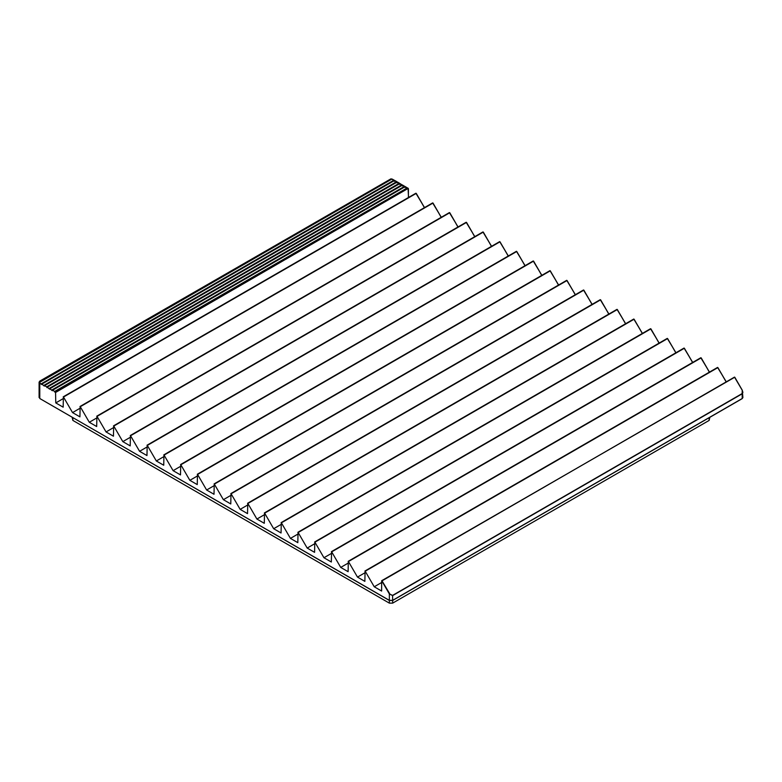 <?xml version="1.0" encoding="UTF-8"?>
<svg xmlns="http://www.w3.org/2000/svg" width="782" height="782" viewBox="0 0 782 782"><rect width="100%" height="100%" fill="white"/><g stroke="black" fill="none" stroke-linecap="round" stroke-linejoin="round"><path stroke-width="1.17" d="M55.776 402.916L55.551 391.968L54.945 392.251L54.672 391.45L52.56 390.238L52.286 390.707L49.892 388.693L49.618 389.172L47.233 387.158L46.949 387.637L46.676 386.836L44.564 385.614L44.291 386.093L41.896 384.079L41.622 384.558L39.784 382.857L39.784 398.517L389.348 600.341L389.348 593.949L392.593 595.385L742.147 393.571L742.216 390.228L742.9 392.349L742.216 393.786L392.652 595.601L389.348 593.949L381.694 580.694L381.626 591.045L374.236 586.774L365.086 571.026L364.862 581.368L357.482 577.096L348.322 561.349L348.107 571.691L340.717 567.419L331.568 551.672L331.343 562.014L323.953 557.742L314.804 542.004L314.579 552.336L307.189 548.074L298.04 532.327L297.825 542.659L290.435 538.397L281.276 522.65L281.061 532.982L273.671 528.72L264.521 512.972L264.296 523.305L256.907 519.043L247.757 503.295L247.532 513.627L240.152 509.365L230.993 493.618L230.778 503.95L223.388 499.688L214.239 483.941L214.014 494.273L206.624 490.011L197.475 474.263L197.25 484.596L189.86 480.334L180.71 464.586L180.495 474.918L173.105 470.656L163.946 454.909L163.731 465.241L156.341 460.979L147.192 445.232L146.967 455.564L139.577 451.302L130.428 435.554L130.203 445.887L122.823 441.625L113.664 425.877L113.449 436.209L106.059 431.947L96.909 416.2L96.685 426.532L89.295 422.27L80.145 406.523L79.92 416.855L72.54 412.593L63.381 396.845L63.166 407.178L55.776 402.916L63.166 398.644M381.909 580.674L389.719 593.734M52.56 390.238L405.203 186.634L407.402 187.905L407.813 189.097M54.672 391.45L407.324 187.856L407.598 188.648M49.892 388.693L402.544 185.099L404.744 186.36L405.154 187.553M52.003 389.915L404.656 186.311L404.929 187.113M47.233 387.158L399.876 183.555L402.075 184.826L402.486 186.018M49.344 388.38L401.987 184.777L402.271 185.569M44.564 385.614L397.207 182.02L399.407 183.291L399.817 184.474M46.676 386.836L399.328 183.242L399.602 184.034M41.896 384.079L394.548 180.476L396.748 181.747L397.158 182.939M44.017 385.301L396.66 181.698L396.933 182.499M41.348 383.757L393.991 180.163L394.49 181.404M39.423 381.792L390.814 178.922L40.009 381.078L39.12 382.349L39.784 382.857M39.325 382.486L391.85 179.088M72.54 412.593L79.92 408.321M106.059 431.947L113.449 427.676M89.295 422.27L96.685 417.999M122.823 441.625L130.203 437.353M139.577 451.302L146.967 447.03M156.341 460.979L163.731 456.708M173.105 470.656L180.495 466.385M189.86 480.334L197.25 476.062M206.624 490.011L214.014 485.739M223.388 499.688L230.778 495.417M240.152 509.365L247.532 505.094M256.907 519.043L264.296 514.771M273.671 528.72L281.061 524.448M290.435 538.397L297.825 534.126M307.189 548.074L314.579 543.803M323.953 557.742L331.343 553.48M340.717 567.419L348.107 563.157M357.482 577.096L364.862 572.835M374.236 586.774L381.626 582.512M55.219 391.772L408.224 188.384L55.776 392.349M734.65 377.276L742.216 390.228L734.494 377.11L382.222 580.743M726.116 381.841L717.886 367.599L726.175 381.802M717.886 367.599L365.243 571.192M709.352 372.164L701.19 357.882L709.421 372.124M701.131 357.921L348.479 561.515M692.588 362.486L684.367 348.244L692.657 362.447M684.367 348.244L331.724 551.838M675.834 352.809L667.603 338.567L675.892 352.77M667.603 338.567L314.96 542.161M659.07 343.132L650.907 328.851L659.138 343.093M650.849 328.89L298.196 532.483M642.305 333.455L634.085 319.212L642.374 333.415M634.085 319.212L281.432 522.806M625.551 323.777L617.321 309.535L625.61 323.738M617.321 309.535L264.678 513.129M608.787 314.1L600.625 299.819L608.855 314.061M600.566 299.858L247.914 503.452M592.023 304.423L583.861 290.142L592.091 304.384M583.802 290.181L231.149 493.774M575.269 294.746L567.038 280.503L575.327 294.706M567.038 280.503L214.395 484.097M558.504 285.068L550.274 270.826L558.563 285.029M550.274 270.826L197.631 474.43M541.74 275.391L533.578 261.11L541.809 275.352M533.519 261.149L180.867 464.752M524.976 265.714L516.755 251.472L525.045 265.675M516.755 251.472L164.103 455.075M508.222 256.037L499.991 241.794L508.28 255.997M499.991 241.794L147.348 445.398M491.458 246.359L483.296 232.078L491.526 246.33M483.237 232.117L130.584 435.721M474.694 236.682L466.531 222.401L474.762 236.653M466.473 222.44L113.82 426.043M457.939 227.005L449.777 212.724L457.998 226.976M449.709 212.763L97.066 416.366M441.175 217.328L433.013 203.046L441.234 217.298M432.945 203.085L80.302 406.689M424.411 207.65L416.249 193.369L424.479 207.621M416.19 193.408L63.538 397.012M394.275 180.955L391.772 179.01M709.821 417.334L709.137 420.423L392.652 603.137L389.348 603.137L72.863 420.423L72.179 417.334M392.593 595.385L392.652 600.341L742.216 398.517L742.147 393.571M381.694 580.694L734.767 377.207L742.265 390.198L742.9 397.569L742.216 398.517L392.437 600.468L389.563 600.468L40.009 398.644M55.551 391.968L408.204 188.364M408.419 197.533L408.419 188.745M389.348 600.341L392.652 600.341M742.9 397.569L742.147 398.664L392.593 600.478L389.407 600.478L39.784 398.517M39.784 381.205L39.1 382.163L39.1 397.569M389.348 603.137L389.348 600.439M72.863 417.725L72.863 420.423M392.652 600.439L392.652 603.137M709.137 420.423L709.137 417.725M63.225 396.826L415.877 193.232L424.528 207.592M79.989 406.503L432.642 202.909L441.292 217.269M96.753 416.18L449.396 212.587L458.047 226.946M113.507 425.858L466.16 222.264L474.811 236.623M130.271 435.535L482.924 231.941L491.575 246.301M147.036 445.212L499.678 241.618L508.329 255.978M163.8 454.889L516.443 251.296L525.093 265.655M180.554 464.567L533.207 260.973L541.858 275.332M197.318 474.244L549.961 270.64L558.612 285M214.082 483.921L566.725 280.318L575.376 294.677M230.837 493.598L583.489 289.995L592.14 304.354M247.601 503.276L600.253 299.672L608.904 314.032M264.365 512.953L617.008 309.349L625.659 323.709M281.119 522.63L633.772 319.027L642.423 333.386M297.883 532.307L650.536 328.704L659.187 343.063M314.647 541.985L667.29 338.381L675.941 352.741M331.412 551.662L684.054 348.058L692.705 362.418M348.166 561.339L700.819 357.736L709.469 372.095M364.93 571.016L717.583 367.413L726.234 381.772M408.517 197.475L408.067 188.179M407.774 188.775L405.399 186.644M405.105 187.24L402.74 185.099M402.447 185.696L400.071 183.565M399.778 184.161L399.446 183.203L397.412 182.03M397.109 182.626L396.787 181.668L394.744 180.486M394.451 181.082L394.118 180.134M394.108 180.124L391.89 178.97M391.039 178.863L39.853 381.059L39.1 382.163"/></g></svg>
